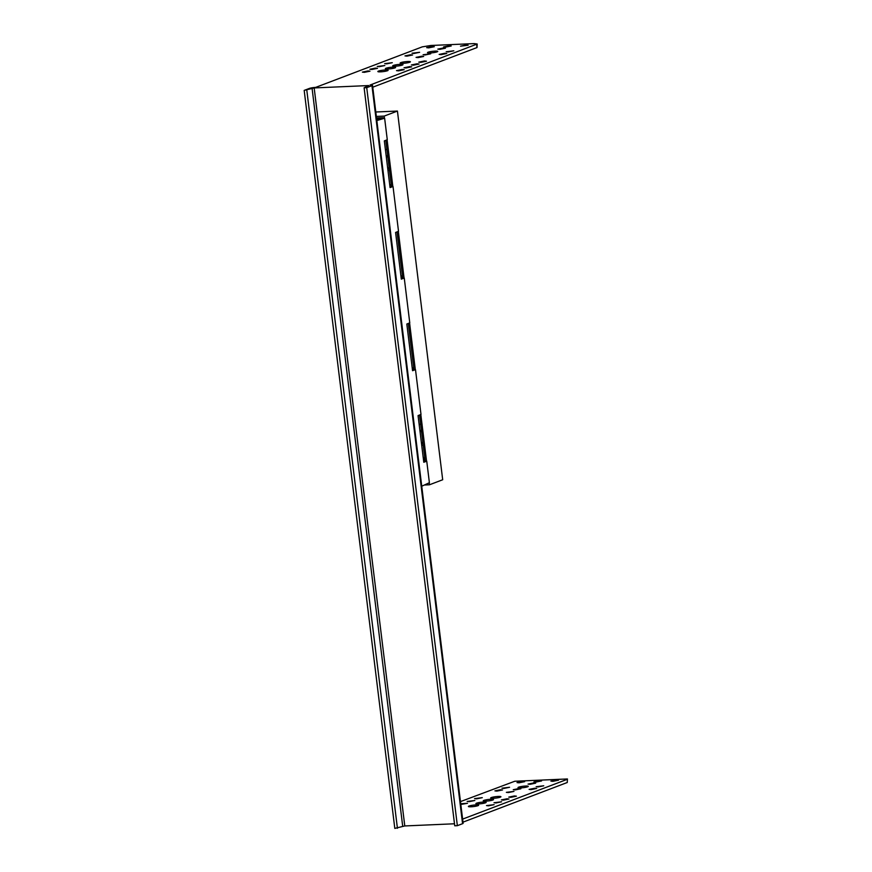 <?xml version="1.0" encoding="UTF-8"?>
<svg xmlns="http://www.w3.org/2000/svg" width="872" height="872" viewBox="0 0 872 872"><rect width="100%" height="100%" fill="white"/><g stroke="black" fill="none" stroke-linecap="round" stroke-linejoin="round"><path stroke-width="1.31" d="M454.486 823.778L404.782 825.948L394.809 828.4L304.186 90.394L309.418 88.41A4.654 0.643 173 0 1 315.686 87.385L422.244 46.87L430.779 45.486L474.117 43.6L477.191 44.003L477.017 47.557L372.758 87.2M466.139 45.017L460.514 46.172L468.133 45.235L466.139 45.017M477.191 44.003L370.088 85.02A4.654 0.643 173 0 1 372.518 85.293A4.654 0.643 173 0 1 371.963 85.674L366.731 87.669L457.353 825.675L454.737 825.784L364.115 87.778L366.731 87.669M304.186 90.394L314.171 87.93L368.769 85.554L364.115 87.778M428.643 47.873L434.278 46.717L432.283 46.489L426.659 47.644L428.643 47.873M439.804 49.355L445.428 48.2L443.434 47.971L437.809 49.126L439.804 49.355M445.581 47.132L451.206 45.976L449.211 45.747L443.586 46.914L445.581 47.132M418.048 57.617L423.683 56.462L421.688 56.233L416.064 57.389L418.048 57.617M425.089 54.969L430.714 53.802L423.094 54.74L425.089 54.969M441.145 54.642L446.769 53.486L444.785 53.257L439.161 54.424L441.145 54.642M448.186 51.971L453.811 50.805L446.192 51.742L448.186 51.971M406.962 56.135L412.598 54.98L410.603 54.751L404.979 55.906L406.962 56.135M414.004 53.465L419.628 52.298L412.009 53.236L414.004 53.465M430.168 52.963A5.167 0.719 -7 0 0 437.755 51.404A5.167 0.719 -7 0 0 435.074 51.099A5.167 0.719 -7 0 0 427.487 52.669A5.167 0.719 -7 0 0 430.168 52.963M364.365 72.332L369.99 71.177L367.995 70.948L362.37 72.114L364.365 72.332M398.515 70.85L404.216 69.684L402.21 69.455L396.509 70.632L398.515 70.85M380.53 71.842A5.167 0.719 -7 0 0 388.116 70.283A5.167 0.719 -7 0 0 385.435 69.978A5.167 0.719 -7 0 0 377.849 71.537A5.167 0.719 -7 0 0 380.53 71.842M371.875 69.477L377.5 68.321L375.505 68.092L369.881 69.259L371.875 69.477M406.025 67.994L411.726 66.828L409.709 66.599L404.009 67.776L406.025 67.994M388.04 68.986A5.167 0.719 -7 0 0 395.626 67.427A5.167 0.719 -7 0 0 392.945 67.122A5.167 0.719 -7 0 0 385.359 68.681A5.167 0.719 -7 0 0 388.04 68.986M379.222 66.686L384.846 65.531L377.238 66.457L379.222 66.686M413.383 65.204L419.083 64.027L417.067 63.798L411.366 64.975L413.383 65.204M395.387 66.196A5.167 0.719 -7 0 0 402.973 64.626A5.167 0.719 -7 0 0 400.292 64.332A5.167 0.719 -7 0 0 392.705 65.891A5.167 0.719 -7 0 0 395.387 66.196M386.656 63.863L392.28 62.697L384.661 63.634L386.656 63.863M420.805 62.381L426.506 61.204L424.49 60.975L418.8 62.152L420.805 62.381M402.82 63.362A5.167 0.719 -7 0 0 410.407 61.803A5.167 0.719 -7 0 0 407.725 61.509A5.167 0.719 -7 0 0 400.139 63.067A5.167 0.719 -7 0 0 402.82 63.362M477.017 47.557L476.646 44.505M462.999 822.154L567.258 782.511L567.432 778.958L567.258 782.511M372.518 85.293L463.13 823.299A4.654 0.643 -7 0 1 462.574 823.691L457.353 825.675M498.25 796.441A5.167 0.719 -7 0 0 490.674 798.011A5.167 0.719 -7 0 0 493.356 798.305A5.167 0.719 -7 0 0 500.931 796.746A5.167 0.719 -7 0 0 498.25 796.441M567.432 778.958L514.785 781.247L460.471 801.608M462.618 819.102L566.887 779.459M552.892 781.345L558.516 780.189L550.897 781.116L552.892 781.345M530.045 784.309L535.67 783.154L533.675 782.925L528.051 784.081L530.045 784.309M535.964 782.086L541.588 780.92L533.969 781.857L535.964 782.086M508.343 792.572L513.968 791.405L506.349 792.343L508.343 792.572M515.243 789.923L520.867 788.768L518.884 788.539L513.259 789.694L515.243 789.923M496.92 791.1L502.545 789.945L500.55 789.716L494.925 790.882L496.92 791.1M503.951 788.43L509.575 787.263L501.967 788.201L503.951 788.43M531.103 789.607L536.727 788.452L534.732 788.234L529.108 789.389L531.103 789.607M538.133 786.936L543.757 785.781L536.138 786.708L538.133 786.936M520.704 787.907A5.167 0.719 -7 0 0 528.279 786.348A5.167 0.719 -7 0 0 525.598 786.043A5.167 0.719 -7 0 0 518.023 787.612A5.167 0.719 -7 0 0 520.704 787.907M488.494 805.815L494.119 804.649L486.5 805.586L488.494 805.815M471.065 806.785A5.167 0.719 -7 0 0 478.641 805.227A5.167 0.719 -7 0 0 475.959 804.921A5.167 0.719 -7 0 0 468.384 806.48A5.167 0.719 -7 0 0 471.065 806.785M496.005 802.959L501.629 801.793L494.01 802.731L496.005 802.959M460.819 804.464L467.501 803.286L460.732 803.744M478.575 803.929A5.167 0.719 -7 0 0 486.151 802.371A5.167 0.719 -7 0 0 483.47 802.066A5.167 0.719 -7 0 0 475.894 803.624A5.167 0.719 -7 0 0 478.575 803.929M503.351 800.158L508.976 799.003L506.992 798.774L501.367 799.94L503.351 800.158M469.147 801.662L474.848 800.485L467.13 801.433L469.147 801.662M485.922 801.139A5.167 0.719 -7 0 0 493.508 799.57A5.167 0.719 -7 0 0 490.827 799.275A5.167 0.719 -7 0 0 483.241 800.834A5.167 0.719 -7 0 0 485.922 801.139M510.785 797.335L516.409 796.18L514.426 795.951L508.79 797.117L510.785 797.335M476.581 798.839L482.281 797.662L474.564 798.61L476.581 798.839M519.036 782.816L524.661 781.661L522.666 781.443L517.042 782.598L519.036 782.816M397.425 828.291L306.813 90.274M421.743 486.216L429.395 482.717L426.746 461.179L423.792 462.258L418.07 415.595L421.002 414.429L415.497 369.619L412.554 370.698L406.821 324.024L409.764 322.858L404.259 278.048L401.305 279.127L395.583 232.464L398.515 231.298L393.021 186.488L390.067 187.567L384.334 140.893L387.277 139.738L384.628 118.2L380.977 118.352L383.037 117.862M376.846 120.565L384.628 118.2M393.021 186.488L389.948 186.63M389.926 186.445L391.386 185.921M391.201 184.417L389.751 184.962L391.266 184.929M423.661 461.135L425.122 460.612M424.991 459.62L423.476 459.686M426.746 461.179L423.683 461.321M413.753 368.049L412.238 368.115L413.688 367.537M412.412 369.575L413.873 369.041M415.497 369.619L412.434 369.75M402.515 276.489L400.989 276.555M401.175 278.015L402.635 277.481M404.259 278.048L401.196 278.19M381.031 119.05L376.682 119.246M429.209 482.816L429.449 484.788L442.693 479.753L397.425 111.06L375.799 111.998M426.55 461.19L420.816 414.505M415.312 369.63L409.578 322.934M404.063 278.059L398.33 231.374M392.825 186.499L387.092 139.814M384.432 118.2L384.181 116.096L397.425 111.06M429.449 484.788L424.817 484.996M384.181 116.096L376.344 116.434M376.53 117.96L383.015 117.676L383.081 118.265M385.795 140.327L391.474 186.554M397.033 231.887L402.711 278.124M408.281 323.447L413.949 369.684M419.519 415.018L425.198 461.255M419.835 429.983A10.246 8.829 69.2 0 1 421.634 432.24M422.8 441.733A10.246 8.829 69.2 0 1 421.568 444.12M386.1 155.292A10.246 8.829 69.2 0 1 387.909 157.538M389.076 167.043A10.246 8.829 69.2 0 1 387.844 169.43M423.356 458.661L424.719 457.342M423.77 457.702L424.969 459.391M402.701 826.285L312.078 88.279M314.171 87.93L404.782 825.948M462.574 823.691L371.963 85.674M402.406 275.661L400.957 276.217M420.62 423.977L419.16 424.533M423.193 444.927L421.732 445.483M386.896 149.286L385.435 149.842M389.468 170.236L388.007 170.781"/></g></svg>
